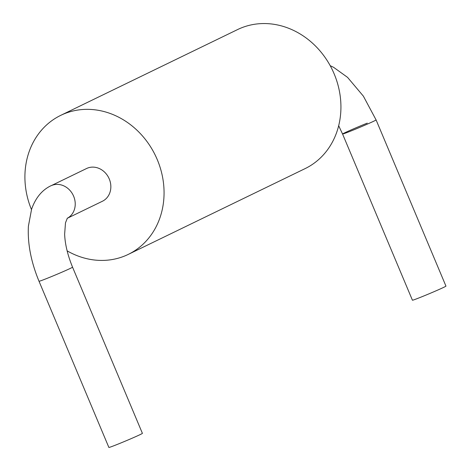 <?xml version="1.0" encoding="UTF-8"?>
<svg xmlns="http://www.w3.org/2000/svg" width="471" height="471" viewBox="0 0 471 471"><rect width="100%" height="100%" fill="white"/><g stroke="black" fill="none" stroke-linecap="round" stroke-linejoin="round"><path stroke-width="0.71" d="M60.753 115.348L237.625 29.549A77.285 67.63 64.1 0 1 332.208 69.573A77.285 67.63 64.1 0 1 305.084 168.624L128.212 254.422A77.285 67.63 -115.9 0 0 155.336 155.365A77.285 67.63 -115.9 0 0 60.753 115.348A77.285 67.63 -115.9 0 0 31.463 209.56M67.123 250.855A77.285 67.63 -115.9 0 0 124.421 256.1A77.285 67.63 -115.9 0 0 128.212 254.422M338.673 125.728L342.564 134.017A18.186 0.542 157.2 0 0 351.413 130.808A18.186 0.542 157.2 0 0 376.093 119.922L445.955 286.115A18.186 0.542 157.2 0 1 421.274 297.001A18.186 0.542 157.2 0 1 412.425 300.21L342.57 134.017A18.186 0.542 157.2 0 1 367.25 123.131M67.188 218.332L102.419 201.247A18.186 15.914 -115.9 0 0 109.036 178.444A18.186 15.914 -115.9 0 0 87.441 168.129A18.186 15.914 -115.9 0 0 86.546 168.524L51.162 185.686M117.721 444.241A18.186 0.542 157.2 0 1 108.878 447.45L39.016 281.258A18.186 0.542 157.2 0 0 47.859 278.055A18.186 0.542 157.2 0 0 72.546 267.163L142.407 433.355A18.186 0.542 157.2 0 1 117.721 444.241M67.2 218.32A18.186 15.914 -115.9 0 0 73.311 195.489A18.186 15.914 -115.9 0 0 51.822 185.403M376.088 119.928L363.371 96.143L347.557 77.368L333.592 67.318L330.2 65.687M50.909 185.757C42.031 190.043 35.596 197.849 31.592 209.171L28.401 226.162C27.489 243.572 31.027 261.935 39.022 281.258M72.552 267.163C67.659 255.152 65.022 244.155 64.639 234.175L65.487 222.818L67.382 218.085"/></g></svg>
